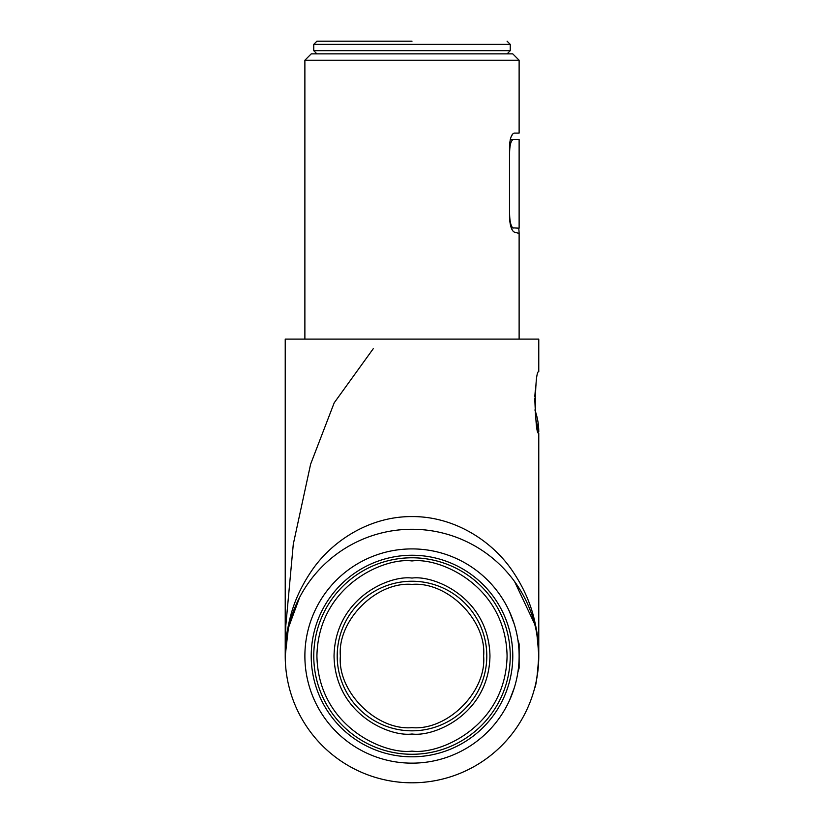 <?xml version="1.0" encoding="UTF-8"?>
<svg xmlns="http://www.w3.org/2000/svg" width="824" height="824" viewBox="0 0 824 824"><rect width="100%" height="100%" fill="white"/><g stroke="black" fill="none" stroke-linecap="round" stroke-linejoin="round"><path stroke-width="1.24" d="M538.772 655.997C537.464 636.849 536.084 626.168 534.652 623.974C536.084 626.137 537.454 636.818 538.772 656.028L538.772 656.028C537.464 675.196 536.094 685.877 534.652 688.081C536.084 685.929 537.454 675.247 538.772 656.028A126.772 126.772 0 0 1 412 782.8A126.772 126.772 0 0 1 285.228 656.028C285.289 641.226 286.824 631.256 290.306 616.991C294.219 601.664 300.976 586.791 310.586 572.361C330.682 541.687 368.998 516.288 412 516.586C455.002 516.288 493.319 541.687 513.414 572.361C523.024 586.791 529.781 601.664 533.694 616.991C537.176 631.256 538.711 641.226 538.772 656.028L538.772 433.208C534.354 435.834 534.343 369.204 538.772 371.779L538.772 339.107L285.228 339.107L285.228 656.028A126.772 126.772 0 0 1 412 529.266A126.772 126.772 0 0 1 538.772 656.028M538.196 643.966L538.618 649.94M519.12 339.107L519.12 233.419A107.12 75.746 180 0 0 518.718 228.186M535.991 385.055L535.61 387.754M535.291 390.422L534.807 396.509M534.735 398.074L535.6 417.16M535.991 419.941L538.772 431.931A126.772 89.641 180 0 0 534.9 409.94M536.764 678.492L535.981 682.488M304.88 60.214L311.214 53.879L512.786 53.879L519.12 60.214L304.88 60.214L304.88 339.107M519.12 233.419L514.32 232.131C511.653 230.699 510.046 225.9 509.5 217.711L509.5 145.786C510.097 137.938 511.704 133.715 514.32 133.107L519.12 133.107L519.12 60.214M519.12 656.028A107.12 107.12 0 0 1 412 763.148A107.12 107.12 0 0 1 304.88 656.028A107.12 107.12 0 0 1 412 548.908A107.12 107.12 0 0 1 519.12 656.028M514.32 687.721L509.5 700.4L514.32 687.721M512.786 656.028A100.785 100.785 0 0 1 412 756.813A100.785 100.785 0 0 1 311.214 656.028A100.785 100.785 0 0 1 412 555.252A100.785 100.785 0 0 1 512.786 656.028M537.588 638.765L536.373 631.524M536.043 629.896L535.919 629.299M535.713 628.351L535.476 627.332M535.394 626.971L535.25 626.374M534.683 624.098L514.567 581.528M299.699 597.215L288.39 627.898L285.228 656.028L285.815 625.581L293.293 544.19L310.627 464.149L334.194 402.833L373.262 348.696M512.724 134.044L511.189 136.619M511.889 229.288L512.672 230.668M513.311 231.462L514.32 232.131M514.32 624.335L509.5 611.666M511.23 227.774L519.12 228.186L519.12 139.441L513.414 139.441C511.117 140.255 509.85 144.478 509.613 152.121L509.5 214.178M513.033 228.186C510.942 226.24 509.798 221.584 509.613 214.209M510.252 139.441L513.414 139.441M517.905 672.126L519.12 668.079L519.12 643.987L517.905 639.929M412 754.279A98.241 98.241 0 0 1 313.759 656.028A98.241 98.241 0 0 1 412 557.786A98.241 98.241 0 0 1 510.241 656.028A98.241 98.241 0 0 1 412 754.279A98.241 98.241 0 0 0 510.241 656.028A98.241 98.241 0 0 0 412 557.786M412 730.826A74.799 74.799 0 0 1 337.201 656.028A74.799 74.799 0 0 1 412 581.239A74.799 74.799 0 0 1 486.799 656.028A74.799 74.799 0 0 1 412 730.826M412 727.654C447.587 730.744 486.706 691.624 483.626 656.028C486.706 620.441 447.597 581.322 412 584.401C376.413 581.322 337.294 620.441 340.374 656.028C337.294 691.614 376.403 730.744 412 727.654M412 41.2L316.921 41.2L412 41.2M412 751.107C384.19 754.928 318.219 726.408 316.921 656.028C318.219 585.658 384.19 557.137 412 560.959C439.81 557.137 505.782 585.658 507.079 656.028C505.782 726.408 439.81 754.928 412 751.107M412 578.067C389.196 574.936 335.1 598.327 334.039 656.028C335.1 713.739 389.196 737.13 412 733.999C434.804 737.13 488.9 713.739 489.961 656.028C488.9 598.327 434.804 574.936 412 578.067M313.759 50.707L313.759 44.372L510.241 44.372L510.241 50.707L313.759 50.707L316.921 53.879M313.759 44.372L316.921 41.2M510.241 50.707L507.079 53.879M510.241 44.372L507.079 41.2"/></g></svg>
